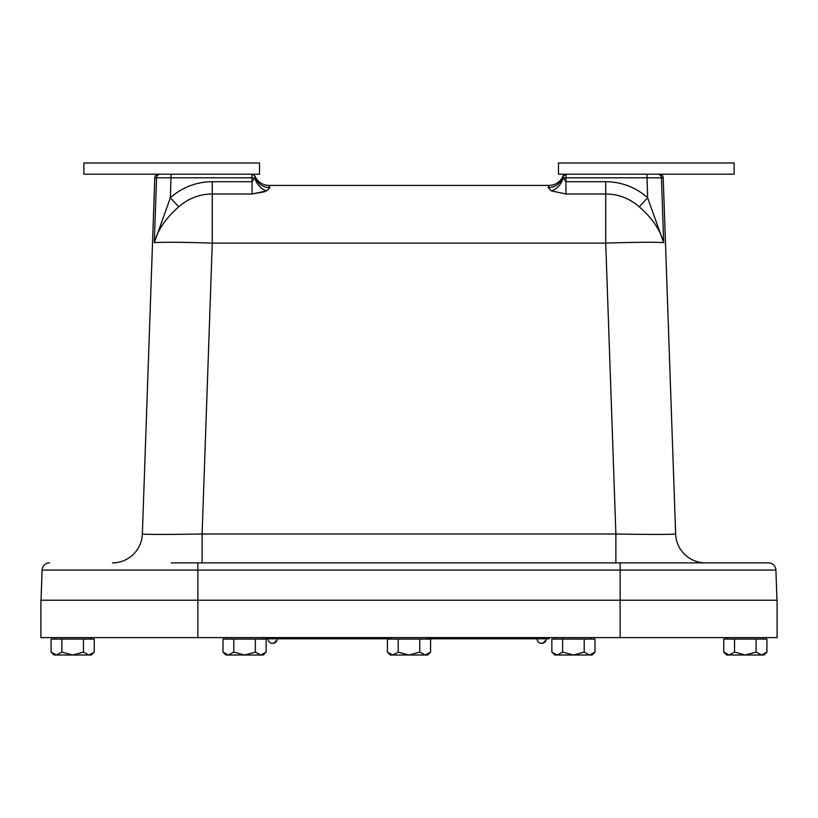 <?xml version="1.0" encoding="UTF-8"?>
<svg xmlns="http://www.w3.org/2000/svg" width="818" height="818" viewBox="0 0 818 818"><rect width="100%" height="100%" fill="white"/><g stroke="black" fill="none" stroke-linecap="round" stroke-linejoin="round"><path stroke-width="1.23" d="M41.033 600.228L42.086 570.074L775.914 570.074A7.474 7.474 0 0 0 768.45 562.866L171.269 562.866M562.743 176.576L562.753 176.545A14.949 14.949 0 0 0 562.794 176.453L563.5 175.379M264.633 191.77L252.046 193.999L266.678 190.88L269.848 187.598A14.949 14.366 -14.7 0 1 255.39 176.995L255.206 176.453A14.949 14.949 0 0 0 255.247 176.555L255.247 176.545A14.949 14.949 0 0 1 255.206 176.453A14.949 14.949 0 0 0 268.907 185.42L269.848 187.598L268.907 185.42L549.307 185.42M565.954 193.999L605.729 193.999L605.729 181.708L565.954 181.708L563.193 177.813A14.949 11.258 -58.3 0 1 551.322 190.88L565.954 193.999L565.954 177.813L663.204 177.813A3.732 3.732 0 0 0 659.472 174.203A3.732 3.732 0 0 1 663.204 177.813L675.648 534.011L663.204 177.813A3.732 3.732 0 0 0 659.472 174.203A3.732 3.732 0 0 1 663.204 177.813M202.118 562.866L202.118 534.011C165.86 534.573 145.941 534.573 142.352 534.011L154.796 177.813A3.732 3.732 0 0 1 158.528 174.203A3.732 3.732 0 0 0 154.796 177.813A3.732 3.732 0 0 1 158.528 174.203A3.732 3.732 0 0 0 154.796 177.813L152.516 243.13L154.796 177.813L156.565 177.792L154.305 242.68C157.802 229.827 165.952 217.874 178.743 206.852L170.369 197.782L154.305 242.68A59.796 2.086 2 0 1 212.271 243.13L605.729 243.13L605.729 193.999A50.113 50.082 180 0 1 639.257 206.852L647.631 197.782A62.638 62.597 -0 0 0 605.729 181.708M639.257 206.852C652.058 217.874 660.198 229.817 663.695 242.68L647.631 197.782L646.936 174.203M548.152 187.598L549.093 185.42A14.949 14.949 0 0 0 562.712 176.627L562.753 176.545A14.949 14.949 0 0 0 562.794 176.453L566.22 174.203L565.954 177.813L563.193 177.813L562.61 176.995A14.949 14.366 14.7 0 1 548.152 187.598L551.322 190.88M549.093 185.42A14.949 14.949 0 0 0 562.794 176.453L563.275 175.655M562.61 176.995L565.708 174.244M178.743 206.852A50.113 50.082 180 0 1 212.271 193.999L252.046 193.999L252.046 181.708L212.271 181.708A62.638 62.597 -0 0 0 170.369 197.782L171.064 174.203M266.678 190.88A14.949 11.258 58.3 0 1 254.807 177.813L252.046 181.708L251.78 174.203L254.459 175.338L255.39 176.995L254.807 177.813L156.565 177.792A3.732 3.63 90 0 1 160.185 174.203M254.05 174.98L255.39 176.995L253.692 174.735M705.525 562.866A29.898 29.898 0 0 1 675.648 534.011C672.059 534.573 652.14 534.573 615.882 534.011L202.118 534.011L212.271 243.13L212.271 181.708M565.8 174.234L565.074 174.387M565.136 174.367L562.804 176.422A14.949 14.949 0 0 1 562.712 176.627L562.753 176.545M253.202 174.49L252.2 174.234M255.206 176.463L254.04 174.97M112.475 562.866A29.898 29.898 0 0 0 142.352 534.011M615.882 562.866L615.882 534.011L605.729 243.13A59.796 2.086 -2 0 1 663.695 242.68L661.435 177.792A3.732 3.63 -90 0 0 657.815 174.203M49.55 562.866A7.474 7.474 0 0 0 42.086 570.074M776.967 600.228L775.914 570.074A7.474 7.474 0 0 0 768.45 562.866M777.1 607.406L777.1 637.6L40.9 637.6L40.9 600.228L197.854 600.228L197.854 562.866M197.854 637.6L197.854 600.228L777.1 600.228L777.1 637.6M255.349 652.11L244.562 655.003L260.748 655.003L255.349 652.11L255.349 639.093L266.147 639.093L266.147 652.11L260.748 655.003L263.253 655.003L266.136 652.12M255.349 639.093L233.774 639.093L233.774 652.11L228.386 655.003L222.997 652.11L222.997 639.093L233.774 639.093M222.997 652.12L225.88 655.003L244.562 655.003L233.774 652.11M419.777 652.11L408.99 655.003L425.176 655.003L419.777 652.11L419.777 639.093L430.575 639.093L430.575 652.11L425.176 655.003L427.681 655.003L430.565 652.12M419.777 639.093L398.202 639.093L398.202 652.11L392.814 655.003L387.425 652.11L387.425 639.093L398.202 639.093M387.435 652.12L390.319 655.003L408.99 655.003L398.202 652.11M584.205 652.11L573.418 655.003L589.604 655.003L584.205 652.11L584.205 639.093L595.003 639.093L595.003 652.11L589.604 655.003L592.12 655.003L595.003 652.12M584.205 639.093L562.631 639.093L562.631 652.11L557.242 655.003L551.853 652.11L551.853 639.093L562.631 639.093M551.864 652.12L554.747 655.003L573.418 655.003L562.631 652.11M83.436 652.11L72.649 655.003L88.845 655.003L83.436 652.11L83.436 639.093L94.244 639.093L94.244 652.11L88.845 655.003L91.35 655.003L94.234 652.12L91.35 655.003M83.436 639.093L61.861 639.093L61.861 652.11L56.473 655.003L51.084 652.11L51.084 639.093L61.861 639.093M51.094 652.12L53.978 655.003L51.094 652.12L53.978 655.003L72.649 655.003L61.861 652.11M756.108 652.11L745.321 655.003L761.507 655.003L756.108 652.11L756.108 639.093L766.916 639.093L766.916 652.11L761.507 655.003L764.022 655.003L766.906 652.12M756.108 639.093L734.533 639.093L734.533 652.11L729.145 655.003L723.756 652.11L723.756 639.093L734.533 639.093M723.766 652.12L726.65 655.003L745.321 655.003L734.533 652.11M733.132 562.866L757.529 562.866M390.912 638.797L265.124 638.797L265.124 637.6M427.088 638.797L549.144 638.797L549.144 637.6M268.601 640.923A4.519 4.1 -90 0 0 275.84 640.923L276.586 640.923A4.519 4.1 90 0 1 272.599 643.296A4.519 4.468 90 0 0 272.864 643.316M275.84 640.923L276.586 640.923M537.641 640.923A4.519 4.162 -90 0 0 544.992 640.923L545.688 640.923A4.519 4.162 90 0 1 541.669 643.296M544.992 640.923L545.688 640.923M543.755 642.897A4.519 3.988 90 0 1 543.581 642.989A4.519 3.988 90 0 1 542.048 643.316M537.058 638.797A4.601 4.601 0 0 0 539.757 642.989A4.519 3.988 -90 0 0 541.281 643.316M259.521 162.997L83.876 162.997L83.876 174.203L259.521 174.203L259.521 162.997M734.124 162.997L558.479 162.997L558.479 174.203L734.124 174.203L734.124 162.997M154.796 177.813A3.732 3.732 0 0 1 158.528 174.203M620.146 562.866L620.146 637.6M272.599 638.797L272.599 637.6M541.669 638.797L541.669 637.6M564.941 174.428L564.144 174.837M563.07 175.931L562.794 176.453M565.187 174.357L566.22 174.203M253.856 174.837L253.059 174.428M252.926 174.387L251.78 174.203M255.185 176.432L255.39 176.995M254.93 175.931L255.206 176.453M254.5 175.379L253.754 174.776M262.66 639.093L262.66 637.6M226.484 639.093L226.484 637.6M427.088 639.093L427.088 637.6M390.912 639.093L390.912 637.6M591.516 639.093L591.516 637.6M555.34 639.093L555.34 637.6M90.757 639.093L90.757 637.6M54.581 639.093L54.581 637.6M763.419 639.093L763.419 637.6M727.243 639.093L727.243 637.6M267.997 638.797A4.601 4.601 0 0 0 270.461 642.876M274.725 642.876A4.601 4.601 0 0 0 277.2 638.797M543.98 642.784A4.601 4.601 0 0 0 546.271 638.797"/></g></svg>
